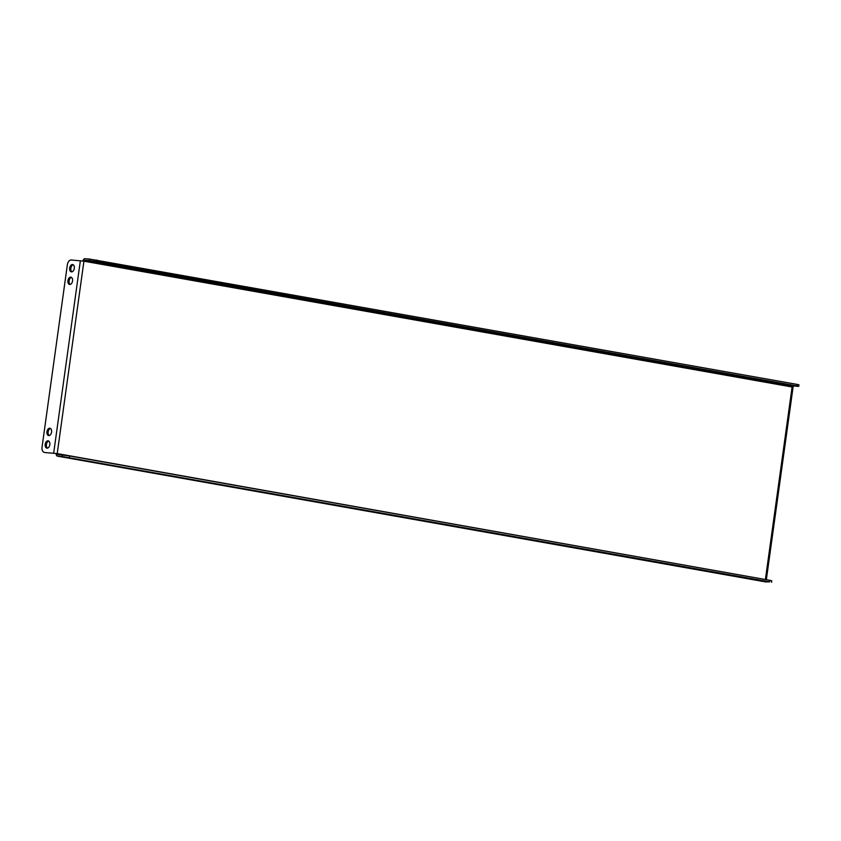<?xml version="1.0" encoding="UTF-8"?>
<svg xmlns="http://www.w3.org/2000/svg" width="841" height="841" viewBox="0 0 841 841"><rect width="100%" height="100%" fill="white"/><g stroke="black" fill="none" stroke-linecap="round" stroke-linejoin="round"><path stroke-width="1.26" d="M71.948 271.843A3.721 2.302 100.1 0 1 70.854 268.237A3.721 2.302 100.1 0 1 73.199 264.778M74.292 268.384A3.721 2.302 100.1 0 1 71.338 271.864A3.721 2.302 100.1 0 1 69.677 268.027A3.721 2.302 100.1 0 1 72.641 264.547A3.721 2.302 100.1 0 1 74.292 268.384M70.202 284.437A3.721 2.302 100.1 0 1 69.109 280.831A3.721 2.302 100.1 0 1 71.453 277.372M72.547 280.978A3.721 2.302 100.1 0 1 69.593 284.458A3.721 2.302 100.1 0 1 67.932 280.621A3.721 2.302 100.1 0 1 70.886 277.141A3.721 2.302 100.1 0 1 72.547 280.978M49.23 435.543A3.721 2.302 100.1 0 1 48.147 431.927A3.721 2.302 100.1 0 1 50.492 428.468M51.574 432.085A3.721 2.302 100.1 0 1 48.62 435.564A3.721 2.302 100.1 0 1 46.97 431.717A3.721 2.302 100.1 0 1 49.924 428.237A3.721 2.302 100.1 0 1 51.574 432.085M47.485 448.127A3.721 2.302 100.1 0 1 46.402 444.521A3.721 2.302 100.1 0 1 48.746 441.062M49.829 444.668A3.721 2.302 100.1 0 1 46.875 448.148A3.721 2.302 100.1 0 1 45.214 444.311A3.721 2.302 100.1 0 1 48.179 440.831A3.721 2.302 100.1 0 1 49.829 444.668M765.562 579.554L57.22 453.593L45.687 452.616A5.088 3.164 100.1 0 1 45.498 452.584A5.088 3.164 100.1 0 1 45.309 452.542M56.273 453.52A2.544 1.577 -79.9 0 0 57.409 456.148L765.604 581.898A2.544 1.577 100.1 0 0 765.699 581.909L769.673 581.835L62.245 456.526L62.455 455.013L57.714 454.645A1.02 0.631 -79.9 0 1 57.22 453.593L45.687 452.616M44.51 452.405A5.088 3.164 -79.9 0 1 44.321 452.384A5.088 3.164 -79.9 0 1 42.05 447.118L67.354 264.789A5.088 3.164 -79.9 0 1 71.212 259.995L83.921 261.183L793.063 387.165L766.361 579.575M765.405 579.523A1.02 0.631 100.1 0 1 765.415 579.344L792.117 386.944A1.02 0.631 100.1 0 1 792.884 385.987L84.689 260.226A1.02 0.631 -79.9 0 0 83.921 261.183L57.22 453.593M84.689 260.226L89.43 260.594L89.64 259.081L84.899 258.713A2.544 1.577 -79.9 0 0 82.986 261.036M89.64 259.081L797.068 384.39L798.95 384.842L798.74 386.355L792.884 385.987M798.74 386.355L796.858 385.903L797.068 384.39M96.726 260.027L96.515 261.54L796.858 385.903M96.515 261.54L89.43 260.594M57.409 456.148A2.544 1.577 -79.9 0 0 57.503 456.158L62.245 456.526M769.673 581.835L769.883 580.322L69.54 455.959L69.33 457.472M769.883 580.322L771.765 580.774L771.554 582.287M62.455 455.013L69.54 455.959M80.368 260.71L53.677 453.12M765.699 581.909L57.503 456.158M44.321 452.384L45.498 452.584"/></g></svg>
